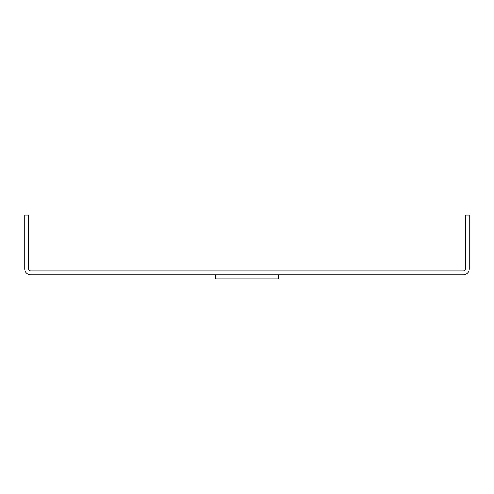 <?xml version="1.0" encoding="UTF-8"?>
<svg xmlns="http://www.w3.org/2000/svg" width="494" height="494" viewBox="0 0 494 494"><rect width="100%" height="100%" fill="white"/><g stroke="black" fill="none" stroke-linecap="round" stroke-linejoin="round"><path stroke-width="0.74" d="M215.47 278.925L215.47 274.874L215.47 278.925L278.659 278.925L278.659 274.874M463.224 270.817L30.776 270.817A2.025 2.025 0 0 1 28.751 268.792L28.751 215.075L24.7 215.075L24.7 268.792A6.076 6.076 0 0 0 30.776 274.874L463.224 274.874A6.076 6.076 0 0 0 469.3 268.792L469.3 215.075L465.249 215.075L465.249 268.792A2.025 2.025 0 0 1 463.224 270.817"/></g></svg>
